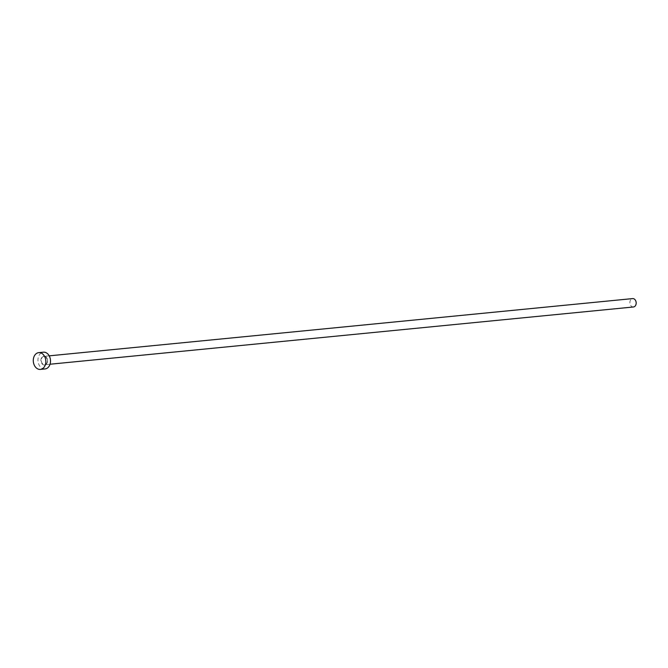 <?xml version="1.0" encoding="UTF-8"?>
<svg xmlns="http://www.w3.org/2000/svg" width="668" height="668" viewBox="0 0 668 668"><rect width="100%" height="100%" fill="white"/><g stroke="black" fill="none" stroke-linecap="round" stroke-linejoin="round"><path stroke-width="0.5" stroke-dasharray="3.34 2.5" d="M633.448 306.979A4.208 3.131 84.4 0 1 631.469 306.303A4.208 3.131 84.4 0 1 629.957 301.736A4.208 3.131 84.4 0 1 632.621 298.596M45.057 368.945A8.417 6.254 84.4 0 1 41.107 367.592A8.417 6.254 84.4 0 1 38.076 358.457A8.417 6.254 84.4 0 1 43.412 352.186M42.568 364.31A4.492 3.34 -95.6 0 0 47.144 363.016A4.492 3.34 -95.6 0 0 45.908 356.812A4.492 3.34 -95.6 0 0 41.332 358.106A4.492 3.34 -95.6 0 0 42.568 364.31M45.983 357.029A4.208 3.131 84.4 0 1 47.503 361.597A4.208 3.131 84.4 0 1 44.831 364.736A4.208 3.131 84.4 0 1 42.861 364.06A4.208 3.131 84.4 0 1 41.341 359.493A4.208 3.131 84.4 0 1 44.013 356.353A4.208 3.131 84.4 0 1 45.983 357.029M49.215 355.844L44.013 356.353L45.908 357.013C48.221 360.595 47.862 363.167 44.831 364.736L50.042 364.227"/><path stroke-width="1" d="M49.215 355.844L632.621 298.596A4.208 3.131 84.4 0 1 634.6 299.272A4.208 3.131 84.4 0 1 636.12 303.84A4.208 3.131 84.4 0 1 633.448 306.979L50.042 364.227M38.744 352.646L43.412 352.186A8.417 6.254 84.4 0 1 47.361 353.539A8.417 6.254 84.4 0 1 50.401 362.674A8.417 6.254 84.4 0 1 45.057 368.945L40.389 369.404A8.417 6.254 84.4 0 1 36.431 368.051A8.417 6.254 84.4 0 1 33.4 358.916A8.417 6.254 84.4 0 1 38.744 352.646A8.417 6.254 84.4 0 1 42.694 353.99A8.417 6.254 84.4 0 1 45.725 363.133A8.417 6.254 84.4 0 1 40.389 369.404"/></g></svg>
